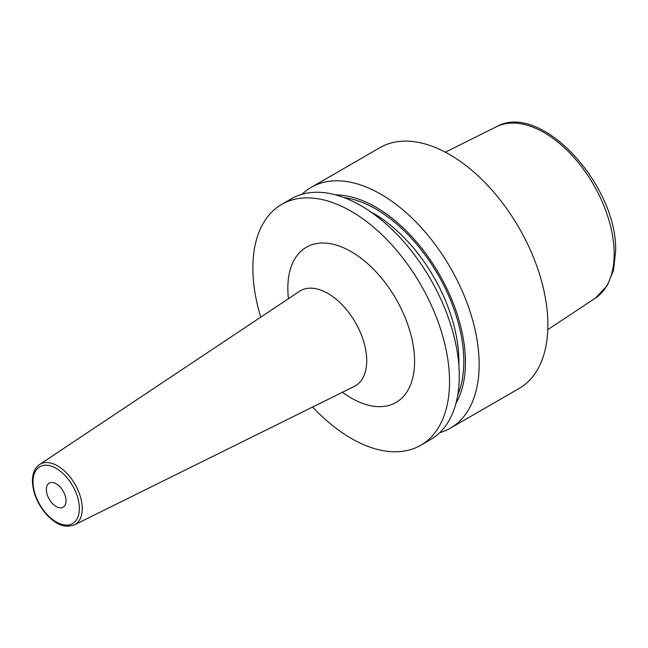 <?xml version="1.0" encoding="UTF-8"?>
<svg xmlns="http://www.w3.org/2000/svg" width="648" height="648" viewBox="0 0 648 648"><rect width="100%" height="100%" fill="white"/><g stroke="black" fill="none" stroke-linecap="round" stroke-linejoin="round"><path stroke-width="0.97" d="M439.7 432.686A139.069 80.295 -120 0 0 450.344 428.182L519.08 388.5A139.069 80.295 60 0 0 547.884 324.834A139.069 80.295 -120 0 0 487.175 184.883A139.069 80.295 -120 0 0 380.012 147.623L311.275 187.304A139.069 80.295 -120 0 0 302.057 194.279M281.678 204.395L291.406 198.782A139.069 80.295 -120 0 1 398.569 236.042A139.069 80.295 -120 0 1 459.278 375.994A139.069 80.295 -120 0 1 430.475 439.66L420.746 445.273A139.069 80.295 60 0 0 449.542 381.615A139.069 80.295 -120 0 0 388.841 241.655A139.069 80.295 -120 0 0 281.678 204.395A139.069 80.295 -120 0 0 252.874 268.061A139.069 80.295 60 0 0 260.747 317.147M450.344 428.182A139.069 80.295 -120 0 0 479.147 364.524A139.069 80.295 -120 0 0 418.446 224.564A139.069 80.295 -120 0 0 311.275 187.304M335.745 194.91A126.773 73.192 -120 0 1 465.434 362.402A126.773 73.192 60 0 1 455.998 403.186M420.746 445.273A139.069 80.295 60 0 1 312.636 407.017M66.031 500.839A13.908 8.027 -120 0 0 59.956 486.842A13.908 8.027 -120 0 0 49.24 483.116A13.908 8.027 -120 0 0 46.364 489.483A13.908 8.027 -120 0 0 52.431 503.48A13.908 8.027 -120 0 0 63.148 507.206A13.908 8.027 -120 0 0 66.031 500.839M547.795 329.646L595.374 298.129A99.014 57.17 60 0 0 614.166 253.87A99.014 57.17 -120 0 0 572.079 155.439A99.014 57.17 -120 0 0 496.425 126.733L445.338 152.191M458.833 364.954A120.99 69.854 60 0 0 458.889 361.454A120.99 69.854 -120 0 0 370.283 211.572M343.748 197.494A124.465 71.863 -120 0 1 463.806 361.454A124.465 71.863 60 0 1 457.763 394.972M342.46 392.267A89.627 51.743 -120 0 0 414.582 361.43A89.627 51.743 -120 0 0 351.208 251.659A89.627 51.743 -120 0 0 287.834 288.247A89.627 51.743 -120 0 0 288.441 298.704M355.25 386.07L354.326 386.394A54.91 31.703 -120 0 0 366.736 360.701A54.91 31.703 -120 0 0 342.104 304.754A54.91 31.703 -120 0 0 299.457 291.357L300.202 290.725M74.374 524.904C62.986 528.873 54.732 522.596 47.871 515.97C38.07 505.351 32.91 493.671 32.4 480.921C32.457 473.324 34.838 467.864 39.52 464.551A34.87 20.137 60 0 1 66.606 473.056A34.87 20.137 60 0 1 82.247 508.591A34.87 20.137 60 0 1 74.374 524.904L354.326 386.394M33.008 481.78A32.789 18.93 60 0 1 56.198 468.391A32.789 18.93 60 0 1 79.38 508.55A32.789 18.93 60 0 1 56.198 521.932A32.789 18.93 60 0 1 33.008 481.78M33.024 482.509A34.87 20.137 60 0 1 32.935 480.119M595.374 298.129L607.241 285.663L613.51 270.216L615.6 251.716C618.087 186.106 541.153 101.064 496.425 126.733M39.52 464.551L299.457 291.357"/></g></svg>
